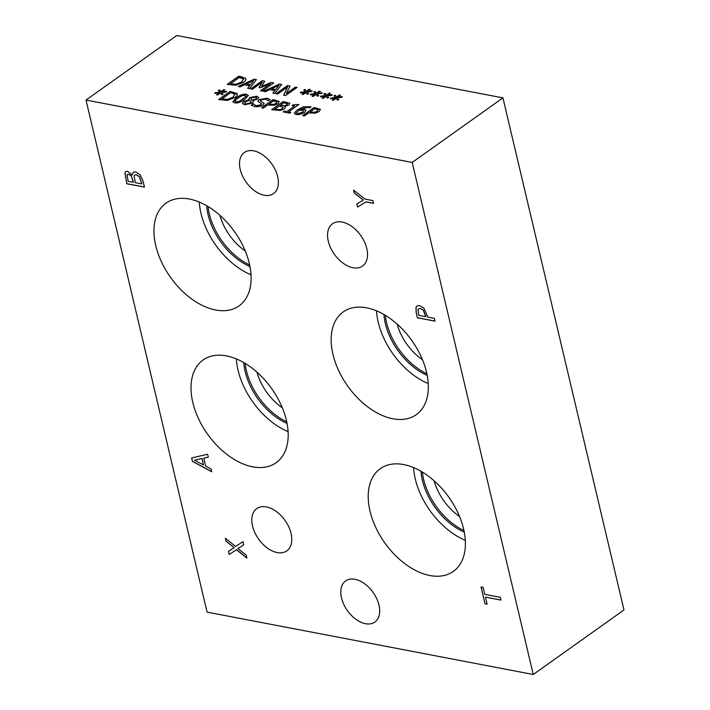 <?xml version="1.0" encoding="UTF-8"?>
<svg xmlns="http://www.w3.org/2000/svg" width="710" height="710" viewBox="0 0 710 710"><rect width="100%" height="100%" fill="white"/><g stroke="black" fill="none" stroke-linecap="round" stroke-linejoin="round"><path stroke-width="1.06" d="M500.328 597.332L500.985 600.11L485.436 597.137L487.096 604.148L485.01 603.748L481.034 586.948L483.119 587.347L484.779 594.359L500.328 597.332M485.01 603.748L481.149 586.966M487.069 604.059L485.108 603.678M485.436 597.137L500.958 600.021M425.814 316.74L423.249 310.181L420.355 308.495L418.589 308.717L418.03 309.489L418.785 315.391L425.902 316.669L423.346 310.119L420.453 308.433L418.634 308.69M417.409 317.787L416.166 312.533L415.971 307.27L416.956 305.948L419.601 305.593L423.95 308.167L427.81 317.121L434.387 318.373L435.044 321.151L417.409 317.787L416.264 312.462L416.069 307.208L417.001 305.921M435.017 321.062L417.507 317.716M86.016 100.057L412.199 162.439L533.245 674.5L207.063 612.126L86.016 100.057L176.754 35.5L502.937 97.873L623.984 609.943L533.245 674.5M211.065 468.964L211.731 471.777L192.437 461.358L191.629 457.941L207.595 454.267L208.287 457.196L203.805 458.145L205.687 466.124L211.065 468.964M132.211 174.98L133.285 172.237L135.672 171.9L140.172 174.837L143.021 181.121L144.441 187.12L126.806 183.748L124.916 172.858L125.67 171.563L127.658 171.314L132.211 174.98L133.329 172.202M426.541 372.235A63.03 39.325 54.6 0 1 416.291 414.649A63.03 39.325 54.6 0 1 368.987 407.797A63.03 39.325 54.6 0 1 332.954 354.343A63.03 39.325 54.6 0 1 343.214 311.938A63.03 39.325 54.6 0 1 390.518 318.781A63.03 39.325 54.6 0 1 426.541 372.235M463.603 528.994A63.03 39.325 54.6 0 1 453.344 571.399A63.03 39.325 54.6 0 1 406.04 564.557A63.03 39.325 54.6 0 1 370.008 511.093A63.03 39.325 54.6 0 1 380.267 468.689A63.03 39.325 54.6 0 1 427.571 475.54A63.03 39.325 54.6 0 1 463.603 528.994M286.396 420.311A63.03 39.325 54.6 0 1 276.146 462.716A63.03 39.325 54.6 0 1 228.842 455.873A63.03 39.325 54.6 0 1 192.809 402.419A63.03 39.325 54.6 0 1 203.069 360.005A63.03 39.325 54.6 0 1 250.364 366.857A63.03 39.325 54.6 0 1 286.396 420.311M249.325 263.472A63.03 39.325 54.6 0 1 239.066 305.877A63.03 39.325 54.6 0 1 191.762 299.034A63.03 39.325 54.6 0 1 155.738 245.58A63.03 39.325 54.6 0 1 165.989 203.166A63.03 39.325 54.6 0 1 213.293 210.018A63.03 39.325 54.6 0 1 249.325 263.472M366.804 248.571A25.933 16.179 54.6 0 1 362.588 266.019A25.933 16.179 54.6 0 1 343.125 263.197A25.933 16.179 54.6 0 1 328.295 241.205A25.933 16.179 54.6 0 1 332.52 223.756A25.933 16.179 54.6 0 1 351.983 226.57A25.933 16.179 54.6 0 1 366.804 248.571M291.047 533.414A25.933 16.179 54.6 0 1 286.831 550.862A25.933 16.179 54.6 0 1 267.368 548.049A25.933 16.179 54.6 0 1 252.538 526.057A25.933 16.179 54.6 0 1 256.763 508.608A25.933 16.179 54.6 0 1 276.226 511.422A25.933 16.179 54.6 0 1 291.047 533.414M341.519 597.927A25.223 15.735 54.6 0 1 345.619 580.957A25.223 15.735 54.6 0 1 373.061 592.38A25.223 15.735 54.6 0 1 374.862 622.058A25.223 15.735 54.6 0 1 355.932 619.315A25.223 15.735 54.6 0 1 341.519 597.927M240.228 169.459A25.223 15.735 54.6 0 1 244.338 152.49A25.223 15.735 54.6 0 1 271.779 163.921A25.223 15.735 54.6 0 1 273.572 193.59A25.223 15.735 54.6 0 1 254.65 190.848A25.223 15.735 54.6 0 1 240.228 169.459M235.596 546.46L242.989 541.632L243.743 544.818L237.912 548.555L246.175 555.078L246.876 558.078L236.474 549.735L229.197 554.501L228.451 551.324L234.176 547.659L226.073 541.26L225.363 538.26L235.596 546.46M354.263 193.093L353.571 190.147L365.064 199.093L372.865 200.584L373.522 203.362L365.969 201.915L357.565 207.054L356.837 203.965L363.325 200.069L354.263 193.093L353.704 190.253M363.325 200.069L354.361 193.022M357.565 207.054L356.935 203.912M365.969 201.915L357.662 206.983M373.504 203.273L366.067 201.844M226.073 541.26L225.496 538.375M234.176 547.659L226.162 541.189M229.197 554.501L228.54 551.262M236.474 549.735L229.294 554.439M246.84 557.9L236.572 549.664M237.912 548.555L243.743 544.81M194.442 460.178L203.513 464.979L202.075 458.465L194.442 460.178L202.075 458.465M203.513 464.979L201.986 458.527M203.805 458.145L208.27 457.151M192.437 461.358L191.735 457.915M211.695 471.644L192.534 461.296M133.311 182.337L131.226 175.876L128.679 174.269L127.081 174.98L128.155 181.352L133.409 182.266L131.315 175.805L128.767 174.198L127.179 174.917M127.498 174.376L127.081 174.98M141.787 183.952L139.391 176.817L136.462 174.82L134.696 174.953L134.119 175.991L135.273 182.71L141.876 183.89L139.48 176.754L136.551 174.749L134.74 174.917M124.916 172.858L125.714 171.536M126.806 183.748L125.013 172.787M144.423 187.023L126.904 183.677M310.013 111.994L314.779 112.278L317.237 111.213L318.027 109.784L314.601 108.728L310.048 112.118L314.805 112.411L317.272 111.346L318.053 109.908M314.139 107.45L320.299 109.269L319.145 111.532L315.417 113.121L308.708 112.917L304.43 115.97L302.646 115.623L314.139 107.45L320.458 109.668M302.815 115.659L314.166 107.583M303.605 110.698L299.274 110.077L296.434 112.934L297.481 113.849L302.549 112.428L303.605 110.698L302.549 112.428M296.434 112.934L297.454 113.715L302.513 112.295M300.374 109.287L303.969 109.251L305.886 110.236L304.404 112.597L300.259 114.408L296.185 114.612L294.268 113.298L297.037 109.997L303.312 106.855L311.069 106.811L309.587 107.867L308.131 107.308L300.374 109.287L304.004 109.384L305.983 110.52M294.313 113.502L297.073 110.13L303.347 106.988L311.095 106.944M280.281 105.186L284.737 105.692L286.964 104.778L287.488 103.793L283.645 102.79L280.317 105.32L284.772 105.825L287 104.911L287.514 103.926M274.761 109.118L279.731 109.633L282.376 108.621L283.077 107.139L279.012 106.092L274.797 109.251L279.758 109.757L282.402 108.754L283.104 107.272M284.648 106.411L285.464 107.21L284.293 108.932L280.308 110.511L271.673 109.704L283.166 101.521L289.769 103.207L289.041 104.982L284.648 106.411L285.473 107.281M283.166 101.521L289.804 103.34M271.85 109.739L283.201 101.654M268.886 104.121L273.643 104.414L276.11 103.34L276.891 101.912L273.465 100.864L268.912 104.255L273.678 104.547L276.137 103.474L276.927 102.045M273.004 99.578L279.163 101.406L278.009 103.669L274.282 105.257L267.581 105.053L263.295 108.097L261.511 107.76L273.004 99.578L279.323 101.805M261.679 107.796L273.039 99.711M250.914 98.894L252.307 100.119L255.946 98.743L256.63 97.678L255.476 97.021L251.535 97.811L251.171 99.382L252.343 100.252L255.973 98.876L256.638 97.749M250.843 101.175L249.592 100.287L245.598 101.752L244.63 103.216L245.775 103.953L250.444 102.888L250.843 101.175L251.251 101.841M244.648 103.278L245.802 104.086L250.47 103.012L250.87 101.308M248.571 99.125L248.953 99.773L249.556 97.589L256.621 96.214L258.751 97.447L257.721 99.063L252.973 100.598L253.55 101.468L252.432 103.127L244.604 104.76L242.376 103.447L243.672 101.477L248.988 99.906L249.583 97.723L256.647 96.347L258.768 97.518M252.929 100.634L253.559 101.539M242.412 103.571L243.708 101.61L248.935 99.941M235.117 100.784L235.889 102.054L239.075 101.565L246.042 96.445L245.269 95.22L242.066 95.699L238.09 98.104L235.081 100.651L235.853 101.921L239.039 101.432L243.024 99.036L246.246 95.859M246.077 96.578L246.263 95.921M235.081 100.651L234.895 101.406M232.773 101.805L236.297 97.882C240.335 94.98 243.761 93.835 246.574 94.448L248.367 95.451M246.547 94.315L248.349 95.388L244.843 99.382C240.814 102.275 237.397 103.42 234.575 102.826L232.756 101.743L236.27 97.749C240.308 94.847 243.734 93.702 246.547 94.315L246.574 94.448M221.742 98.956L227.573 99.382L233.102 97.128L234.797 94.093L230.59 92.664L221.777 99.089L227.599 99.515L233.137 97.261L234.833 94.226M235.045 94.599L234.797 94.093M230.138 91.386L237.069 93.534C237.85 94.572 237.14 95.894 234.948 97.501L227.395 100.403L218.644 99.56L230.138 91.386L237.344 94.146M218.813 99.595L230.164 91.519M221.555 92.504L223.144 94.244L221.706 94.732L220.437 92.975L217.695 94.989L216.568 94.776L219.434 92.779L214.828 93.427L215.077 92.708L219.86 92.176L218.272 90.436L219.718 89.948L220.961 91.705L223.712 89.691L224.839 89.904L221.946 91.892L226.579 91.27L226.321 91.98L221.555 92.504L223.073 94.261M221.946 91.892L226.525 91.412M223.712 89.691L224.697 90.01M220.961 91.705L223.739 89.824M219.718 89.948L220.987 91.838M218.369 90.543L219.745 90.081M219.86 92.176L215.077 92.708M214.908 93.409L215.103 92.841M219.434 92.779L216.736 94.812M253.328 103.837L255.973 105.692L260.881 104.894L260.987 103.332L257.89 101.352L259.097 99.702L266.889 98.228L270.128 99.515L268.309 100.82L265.691 99.187L261.111 99.95L260.419 100.944L264.129 103.403L262.975 105.08L259.319 106.58L254.783 106.66L251.278 105.178L253.195 103.811L256.008 105.825L260.907 105.027L261.023 103.465M260.437 101.015L264.138 103.474M257.908 101.45L259.123 99.835L266.924 98.362L270.164 99.648M260.987 103.332L261.599 103.962M251.375 105.257L253.23 103.944M293.141 104.84L298.901 104.503L288.544 111.869L290.923 112.322L289.742 113.156L283.21 111.905L284.382 111.071L286.813 111.541L294.517 106.056L292.085 105.595L293.141 104.84L298.759 104.601M288.544 111.869L290.78 112.42M292.254 105.621L293.168 104.974M294.517 106.056L286.813 111.541M284.382 111.071L286.849 111.674M283.379 111.94L284.417 111.204M412.199 162.439L502.937 97.873M327.141 95.894L328.73 97.634L327.301 98.122L326.032 96.365L323.29 98.379L322.154 98.166L325.02 96.178L320.414 96.817L320.671 96.099L325.455 95.566L323.858 93.826L325.304 93.338L326.556 95.096L329.298 93.081L330.434 93.303L327.541 95.282L332.173 94.661L331.907 95.371L327.141 95.894L328.668 97.652M307.031 92.043L308.619 93.791L307.19 94.279L305.921 92.522L303.179 94.536L302.043 94.323L304.909 92.327L300.303 92.966L300.561 92.256L305.344 91.723L303.747 89.984L305.193 89.487L306.445 91.253L309.187 89.238L310.314 89.451L307.43 91.439L312.063 90.809L311.796 91.528L307.031 92.043L308.557 93.809M273.732 82.919L262.238 91.093L260.455 90.756L270.359 83.709L260.126 87.836L259.043 87.623L262.31 82.174L252.414 89.22L250.754 88.901L262.247 80.718L264.679 81.189L261.626 86.38L271.255 82.449L273.732 82.919M240.051 86.851L238.249 86.513L254.26 79.192L256.452 79.618L249.476 88.652L247.604 88.297L249.6 85.777L244.489 84.801L240.051 86.851M238.693 76.218L245.633 78.366C246.405 79.405 245.695 80.727 243.503 82.333L235.951 85.236L227.2 84.392L238.693 76.218L241.746 76.804L245.882 78.908M265.309 91.688L263.508 91.341L279.518 84.029L281.71 84.446L274.734 93.489L272.862 93.125L274.859 90.605L269.747 89.629L265.309 91.688M297.091 87.383L285.597 95.566L283.601 95.184L287.577 86.993L277.672 94.048L276.012 93.729L287.506 85.555L290.035 86.034L286.334 93.543L295.431 87.064L297.091 87.383M317.086 93.968L318.675 95.708L317.246 96.196L315.977 94.448L313.234 96.462L312.098 96.24L314.965 94.252L310.359 94.891L310.616 94.173L315.4 93.64L313.802 91.901L315.249 91.412L316.5 93.17L319.243 91.164L320.379 91.377L317.485 93.365L322.118 92.735L321.852 93.454L317.086 93.968L318.613 95.735M337.197 97.811L338.785 99.56L337.356 100.048L336.087 98.291L333.345 100.305L332.209 100.092L335.076 98.095L330.469 98.734L330.727 98.024L335.51 97.492L333.913 95.752L335.36 95.255L336.611 97.021L339.353 95.007L340.489 95.22L337.596 97.208L342.229 96.578L341.963 97.297L337.197 97.811L338.723 99.578M327.541 95.282L332.12 94.803M329.298 93.081L330.283 93.4M326.556 95.096L329.333 93.214M325.304 93.338L326.582 95.229M323.964 93.933L325.34 93.471M325.455 95.566L320.671 96.099M320.494 96.808L320.698 96.232M325.02 96.178L322.331 98.202M307.43 91.439L312.01 90.951M309.187 89.238L310.172 89.549M306.445 91.253L309.223 89.371M305.193 89.487L306.471 91.386M303.853 90.09L305.229 89.62M305.344 91.723L300.561 92.256M300.383 92.957L300.587 92.38M304.909 92.327L302.22 94.35M271.255 82.449L273.59 83.017M261.626 86.38L271.291 82.573M262.247 80.718L264.608 81.304M250.923 88.927L262.274 80.851M262.31 82.174L259.141 87.65M270.359 83.709L260.632 90.791M253.754 80.514L246.281 83.966L250.444 84.889L253.754 80.514L250.444 84.889M246.281 83.966L250.417 84.756M249.6 85.777L247.719 88.324M254.26 79.192L256.372 79.724M238.48 86.549L254.295 79.325M230.297 83.798L236.128 84.215L241.666 81.969L243.361 78.925L239.146 77.496L230.333 83.922L236.155 84.348L241.693 82.094L243.388 79.058M243.601 79.431L243.361 78.925M245.66 78.499L245.9 78.979M227.369 84.428L238.72 76.352M279.012 85.342L271.531 88.794L275.702 89.717L279.012 85.342L275.702 89.717M271.531 88.794L275.675 89.584M274.859 90.605L272.977 93.152M279.518 84.029L281.63 84.552M263.738 91.386L279.554 84.162M295.431 87.064L296.949 87.481M286.334 93.543L295.458 87.197M287.506 85.555L289.973 86.15M276.181 93.764L287.532 85.688M287.577 86.993L283.689 95.193M317.485 93.365L322.065 92.877M319.243 91.164L320.228 91.475M316.5 93.17L319.278 91.288M315.249 91.412L316.527 93.303M313.909 92.007L315.284 91.546M315.4 93.64L310.616 94.173M310.439 94.883L310.643 94.306M314.965 94.252L312.276 96.276M337.596 97.208L342.176 96.72M339.353 95.007L340.339 95.317M336.611 97.021L339.389 95.14M335.36 95.255L336.638 97.155M334.019 95.859L335.395 95.388M335.51 97.492L330.727 98.024M330.549 98.725L330.753 98.149M335.076 98.095L332.386 100.119M385.308 315.329A53.436 33.334 -125.4 0 0 386.568 322.633A53.436 33.334 -125.4 0 0 426.887 373.762M397.121 324.088A43.044 26.856 -125.4 0 0 422.477 359.73M376.504 310.829A63.03 39.325 -125.4 0 0 378.199 322.154A63.03 39.325 -125.4 0 0 428.245 383.56M383.924 314.503A53.436 33.334 -125.4 0 0 385.326 323.511A53.436 33.334 -125.4 0 0 427.207 375.341M422.361 472.079A53.436 33.334 -125.4 0 0 423.621 479.383A53.436 33.334 -125.4 0 0 463.941 530.521M434.174 480.847A43.044 26.856 -125.4 0 0 459.53 516.49M413.557 467.588A63.03 39.325 -125.4 0 0 415.261 478.904A63.03 39.325 -125.4 0 0 465.298 540.31M420.977 471.262A53.436 33.334 -125.4 0 0 422.379 480.262A53.436 33.334 -125.4 0 0 464.26 532.101M245.163 363.396A53.436 33.334 -125.4 0 0 246.414 370.7A53.436 33.334 -125.4 0 0 286.742 421.838M256.984 372.173A43.035 26.847 -125.4 0 0 282.323 407.788M236.35 358.905A63.03 39.325 -125.4 0 0 238.054 370.221A63.03 39.325 -125.4 0 0 288.1 431.636M243.778 362.579A53.436 33.334 -125.4 0 0 245.181 371.587A53.436 33.334 -125.4 0 0 287.062 423.417M208.092 206.557A53.436 33.334 -125.4 0 0 209.343 213.87A53.436 33.334 -125.4 0 0 249.663 264.999M219.914 215.334A43.035 26.847 -125.4 0 0 245.252 250.949M199.279 202.066A63.03 39.325 -125.4 0 0 200.983 213.382A63.03 39.325 -125.4 0 0 251.029 274.797M206.699 205.74A53.436 33.334 -125.4 0 0 208.101 214.748A53.436 33.334 -125.4 0 0 249.991 266.578"/></g></svg>
